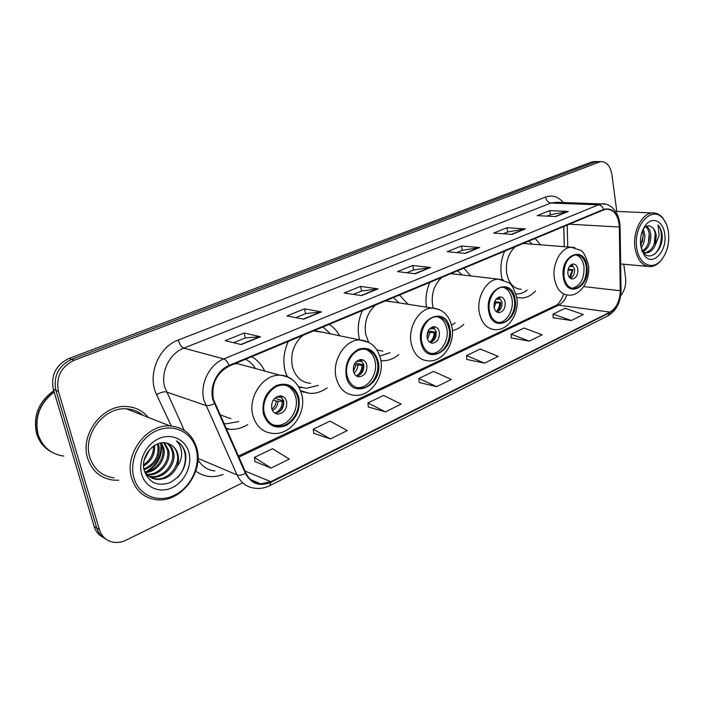 <?xml version="1.0" encoding="UTF-8"?>
<svg xmlns="http://www.w3.org/2000/svg" width="704" height="704" viewBox="0 0 704 704"><rect width="100%" height="100%" fill="white"/><g stroke="black" fill="none" stroke-linecap="round" stroke-linejoin="round"><path stroke-width="1.06" d="M504.601 251.205C501.186 259.178 500.13 267.476 501.45 276.091L502.19 279.567M516.806 297.352L521.55 298.003C526.654 297.818 531.318 295.495 535.542 291.042M452.39 330.616C456.5 329.727 460.302 327.642 463.786 324.377M362.428 310.508C358.406 319.414 357.298 328.548 359.102 337.902L359.559 339.856M380.908 360.694L382.562 360.791C388.353 360.8 393.765 358.732 398.798 354.578M288.323 341.414C283.967 350.812 282.832 360.386 284.926 370.119L287.056 376.578M300.74 391.213L309.971 393.422C316.034 393.562 321.781 391.706 327.202 387.842M226.213 428.894L229.706 429.326C235.972 429.642 241.991 428.085 247.782 424.644M564.212 246.673L563.728 226.547M540.593 244.816L535.128 238.471M407.977 304.278L399.538 295.029M470.712 275.933L463.822 268.215M429.915 282.357C426.395 290.303 425.234 298.566 426.43 307.146M339.566 335.746C336.97 330.827 333.485 327.043 329.102 324.403M264.695 371.052C261.73 364.672 257.374 359.894 251.618 356.717M594.95 161.568L591.545 162.052L68.992 358.45C55.924 364.892 50.706 375.162 53.328 389.277L94.134 526.434C95.7 531.432 98.674 535.066 103.066 537.328M616.783 211.429L611.89 174.522C610.35 166.021 606.628 161.7 600.732 161.559L74.21 360.237C61.054 366.749 55.792 377.124 58.432 391.362L99.396 529.646L96.756 528.035C98.322 533.06 101.314 536.703 105.714 538.974C101.314 536.703 98.322 533.06 96.756 528.035L55.871 390.315L96.756 528.035L94.134 526.434M74.21 360.237L71.588 359.339C58.476 365.816 53.24 376.138 55.871 390.315C53.24 376.138 58.476 365.816 71.588 359.339L595.074 162.052L71.588 359.339L68.992 358.45M598.479 161.559L595.074 162.052L598.479 161.559M301.682 391.063L301.048 391.354M303.662 392.339L304.63 391.899M87.648 458.251C92.022 471.126 100.646 478.43 113.511 480.154L118.73 480.242L113.511 480.154C100.646 478.43 92.022 471.126 87.648 458.251C79.64 434.377 102.872 404.272 126.667 406.542C102.872 404.272 79.64 434.377 87.648 458.251M213.426 399.362C211.112 384.146 216.401 373.041 229.284 366.036L603.733 209.862L606.654 209.15C614.266 209.686 618.482 215.653 619.318 227.031L620.268 290.734C619.942 300.951 616.528 308.07 610.016 312.092L270.838 481.686L260.656 483.85C253.994 483.199 249.084 479.609 245.942 473.062L213.426 399.362M212.872 399.599L245.45 473.414C251.258 483.956 259.767 486.895 270.97 482.24L610.078 312.55C616.748 308.431 620.25 301.136 620.585 290.673L619.634 226.978C618.297 213.268 612.973 207.398 603.662 209.378L229.143 365.429C217.166 370.075 209.264 386.531 212.872 399.599M546.955 216.128L550.449 214.711L568.322 211.455L549.736 210.61L537.205 215.635L555.746 216.568L568.322 211.455M550.361 214.746L549.736 210.61M503.307 233.754L507.804 231.942L525.439 228.906L507.021 227.726L493.671 233.077L512.019 234.37L525.439 228.906M507.716 231.977L507.021 227.726M456.702 252.586L462.317 250.316L479.644 247.544L461.463 245.986L447.198 251.698L465.291 253.387L479.644 247.544M462.229 250.351L461.463 245.986M233.587 342.716L245.432 337.929L260.471 336.75L244.182 333.036L225.157 340.657L241.217 344.582L260.471 336.75M245.362 337.955L244.182 333.036M295.698 317.627L305.668 313.597L321.473 311.916L304.533 308.854L286.906 315.92L303.662 319.167L321.473 311.916M305.598 313.623L304.533 308.854M353.276 294.36L361.61 290.998L378.039 288.895L360.58 286.405L344.194 292.97L361.504 295.627L378.039 288.895M361.53 291.034L360.58 286.405M406.806 272.738L413.697 269.958L430.628 267.494L412.755 265.496L397.487 271.612L415.246 273.759L430.628 267.494M413.609 269.993L412.755 265.496M148.315 417.419C142.78 410.749 135.555 407.123 126.667 406.542C135.555 407.123 142.78 410.749 148.315 417.419M99.396 529.646C101.798 536.826 106.594 541.042 113.784 542.282C117.946 542.828 122.1 542.098 126.236 540.091L242.616 482.821M620.682 295.75C624.633 290.866 626.261 284.865 625.566 277.746L623.779 264.238M511.306 337.92L529.267 341.132L542.142 334.805L524.022 328.011L511.183 334.18L511.306 338.034M553.115 317.733L571.243 320.505L583.326 314.556L565.136 308.282L553.062 314.072L553.124 317.838M368.306 406.947L385.387 411.866L401.148 404.114L383.592 395.419L367.928 402.934L368.315 407.07M313.729 433.294L330.343 438.926L347.274 430.602L330.053 421.106L313.236 429.185L313.746 433.418M255.05 461.622L271.058 468.063L289.318 459.087L272.536 448.721L254.434 457.406L255.068 461.754M466.752 359.427L484.502 363.141L498.238 356.382L480.251 349.026L466.558 355.59L466.761 359.542M436.647 386.663L451.352 379.438L433.541 371.439L418.906 378.462L419.206 382.501L436.647 386.663L418.906 378.462M385.387 411.866L367.928 402.934M330.343 438.926L313.236 429.185M271.058 468.063L254.434 457.406M484.502 363.141L466.558 355.59M529.267 341.132L511.183 334.18M571.243 320.505L553.062 314.072M196.222 449.266C191.919 432.186 173.686 423.157 156.772 430.628C139.788 437.835 128.797 460.284 133.927 477.831C138.794 495.493 158.004 503.395 174.346 495.343C190.766 487.546 200.772 466.242 196.222 449.266M196.812 448.298C192.685 434.658 183.77 427.205 170.069 425.938C146.837 423.878 123.939 454.309 131.657 478.139C135.881 491.005 144.285 498.212 156.878 499.761C180.972 502.647 204.037 472.182 196.812 448.298M143.123 415.386C138.389 411.409 132.827 409.226 126.438 408.848C104.104 406.692 82.315 434.922 89.813 457.31C93.914 469.401 102.01 476.256 114.101 477.875M54.155 392.058C39.618 403.427 34.302 417.639 38.21 434.702C42.566 447.102 51.093 454.23 63.774 456.095M54.085 391.802C39.398 403.146 34.012 417.402 37.928 434.562C40.586 442.798 45.575 448.87 52.897 452.769M53.742 390.658C38.43 401.887 32.736 416.31 36.678 433.937C39.415 442.358 44.563 448.501 52.131 452.355M149.741 449.381L144.267 459.87M147.717 452.003L145.262 456.711M154.537 445.377C155.188 454.194 151.554 461.058 143.616 465.978M153.507 446.046C153.648 453.922 150.348 460.161 143.616 464.781M158.206 443.643L158.981 446.046C160.292 457.371 155.32 465.291 144.065 469.806M157.344 443.969L157.793 445.535C159.148 456.35 154.519 464.156 143.906 468.961M161.454 442.886L163.742 448.087C166.408 458.533 157.177 471.997 145.499 472.578M160.67 443.01L162.545 447.577C165.114 457.741 156.482 470.853 145.094 471.944M164.419 442.798L168.573 450.155C171.688 461.718 159.799 476.423 147.391 474.813L147.303 474.813M163.698 442.772L167.358 449.636C170.368 460.944 159.122 475.376 146.828 474.294M167.174 443.282C170.465 445.324 172.559 448.316 173.483 452.258C176.59 463.901 164.639 478.72 152.17 477.118L149.371 476.599M166.496 443.106C169.479 445.183 171.398 448.052 172.251 451.73C175.358 463.346 163.425 478.148 150.973 476.538L148.826 476.194M148.166 476.018L146.256 475.35M155.813 478.861L157.027 479.45C165.862 479.556 172.462 475.429 176.845 467.086L177.082 466.541C178.649 462.317 178.922 458.181 177.892 454.15C176.449 449.134 173.457 445.72 168.916 443.916C173.272 445.702 176.035 449.011 177.206 453.86C180.321 465.555 168.318 480.462 155.804 478.861L151.078 477.673M157.027 479.45C151.202 478.782 146.898 475.658 144.126 470.096M168.916 443.916C156.42 437.65 139.682 455.488 144.232 470.554C148.843 482.636 157.353 486.684 169.787 482.715C181.245 476.476 186.578 467.034 185.777 454.37L185.478 453.094C183.964 447.612 180.91 443.529 176.334 440.862C179.705 444.048 181.465 448.307 181.614 453.631C181.676 458.119 180.171 462.422 177.082 466.541M141.698 474.267C145.332 487.608 159.817 493.698 172.26 487.652C184.756 481.791 192.43 465.529 188.936 452.61C185.618 439.604 171.706 432.854 158.937 438.574C146.106 444.101 137.87 461.014 141.698 474.267M176.334 440.862C187.968 446.978 188.338 466.488 177.54 477.506M160.609 443.018C162.228 455.4 157.353 465.001 145.974 471.812M161.401 444.321C162.457 455.743 157.96 464.763 147.893 471.381M264.343 413.38C266.596 421.238 271.295 425.489 278.432 426.131C290.365 427.046 301.374 411.022 297.95 398.068C295.742 389.99 290.919 385.669 283.474 385.106C271.77 384.384 260.788 400.426 264.343 413.38M273.46 425.005L276.32 425.418C288.235 426.342 299.226 410.362 295.812 397.434C294.307 391.433 291.034 387.411 286 385.37M255.517 368.562C252.93 364.505 249.612 361.398 245.555 359.251M247.007 366.247L237.538 363.678L234.546 363.836M219.877 414.718L230.877 418.739M223.81 423.518L226.398 423.808L238.806 421.511M271.718 408.39C272.712 411.902 274.815 413.794 278.018 414.075C284.293 412.984 287.162 408.83 286.634 401.614C285.639 398.059 283.518 396.15 280.254 395.886C274.014 397.012 271.163 401.174 271.718 408.39M274.903 413.116L275.07 413.125C281.336 412.042 284.196 407.906 283.668 400.717L280.35 395.894M280.553 396.018L281.266 397.276L281.767 397.047M276.206 397.074L281.266 397.276M274.736 398.226L283.492 400.875C283.642 405.029 282.33 408.637 279.567 411.69M275 413.178L275.114 413.134C279.726 410.916 282.093 407.018 282.242 401.447L283.492 400.875M282.242 401.447L276.188 401.034L273.196 400.118M668.536 232.734C667.814 227.014 666.028 222.394 663.194 218.874C652.678 204.494 633.116 224.937 636.698 247.324C638.546 264.519 652.652 271.19 661.514 259.802C667.137 252.454 669.478 243.434 668.536 232.734M665.905 223.194L662.693 217.853C659.78 214.403 656.383 212.775 652.529 212.969C641.986 213.154 632.553 231.528 634.964 247.606C637.12 259.899 642.268 266.244 650.408 266.631C654.236 266.394 657.747 264.387 660.95 260.63L662.772 258.148M643.262 228.941L644.838 235.101C644.987 239.941 643.729 244.218 641.054 247.94M642.523 230.613L643.342 235.004L640.71 246.092M646.404 226.327C649.018 227.735 650.505 230.78 650.874 235.479C650.83 243.478 648.05 248.97 642.532 251.97M645.691 226.706C647.856 228.413 649.079 231.308 649.361 235.382C649.378 242.669 646.95 247.993 642.092 251.354M646.254 252.938C650.126 252.507 653.127 249.946 655.248 245.238L656.286 235.822C655.767 231.977 654.412 229.17 652.238 227.392C654.139 229.222 655.213 232.012 655.442 235.77C655.169 245.423 651.596 251.108 644.732 252.815L646.254 252.938L642.277 251.812M641.59 249.955L643.007 252.278C650.118 262.293 663.071 250.043 662.218 235.849L662.121 234.881C661.575 230.692 660.229 227.392 658.064 224.981L659.146 235.356L655.398 244.851M640.631 245.52L644.424 255.517C652.564 266.93 667.374 251.266 664.77 234.45C663.538 221.364 652.555 215.794 645.603 225.183C641.52 230.806 639.866 237.582 640.631 245.52M652.238 227.392C649.299 224.937 646.342 225.412 643.359 228.826L645.603 225.183M658.064 224.981C663.819 231.352 661.822 248.318 654.289 254.434M655.204 233.57L654.254 243.751M649.185 233.666L648.34 242.871M643.236 233.825L642.488 241.956M347.072 375.69C349.131 383.53 353.514 387.71 360.219 388.212C370.726 388.793 380.213 374.053 377.353 361.891C375.346 353.866 370.858 349.633 363.906 349.184C353.575 348.753 344.089 363.537 347.072 375.69M356.277 387.482L358.01 387.631C368.5 388.221 377.978 373.516 375.118 361.39C373.674 355.124 370.427 351.085 365.376 349.263M330.51 333.89L322.986 326.955M322.379 332.226L313.518 330.898M303.019 335.28C293.77 343.35 290.206 353.716 292.318 366.362C295.258 376.895 301.356 382.562 310.631 383.346M285.982 373.815L287.549 376.781M298.531 386.619L306.24 388.335L318.278 385.422M298.663 386.839L300.238 387.27M353.399 371.263C354.306 374.766 356.259 376.622 359.269 376.842C364.76 375.76 367.277 371.862 366.837 365.156C365.939 361.618 363.959 359.744 360.906 359.542C355.441 360.65 352.942 364.558 353.399 371.263M356.55 376.068C361.83 374.757 364.223 370.876 363.739 364.434L360.483 359.55M360.202 359.577L361.161 361.293L362.067 360.888M356.638 361.24L361.161 361.293M355.124 362.921L363.132 364.786C363.22 368.878 361.944 372.354 359.304 375.223M356.312 375.91C359.99 373.692 361.882 370.154 362.006 365.297L363.132 364.786M362.006 365.297L354.156 364.628M421.722 341.678C423.588 349.466 427.654 353.558 433.928 353.962C443.247 354.314 451.554 340.648 449.134 329.19C447.322 321.253 443.168 317.099 436.691 316.738C427.513 316.51 419.206 330.22 421.722 341.678M430.698 353.461L431.649 353.496C440.959 353.848 449.249 340.217 446.838 328.786C445.491 322.406 442.358 318.393 437.439 316.747M399.106 302.905L393.386 297.59M391.547 301.726L385.238 300.986M375.681 304.973C367.242 312.514 363.915 322.362 365.728 334.514L368.597 342.179M376.895 349.897L382.853 351.182M379.808 356.074L390.034 352.713M427.152 337.735C427.979 341.202 429.792 343.024 432.608 343.2C437.448 342.144 439.692 338.483 439.331 332.2C438.513 328.698 436.682 326.867 433.831 326.7C429 327.774 426.782 331.452 427.152 337.735M430.162 342.522C434.579 341.009 436.568 337.374 436.128 331.628L433.048 326.779M434.227 327.694L434.456 328.293L433.435 328.75L432.458 326.92M429.607 328.777L433.435 328.75M428.155 330.871L435.178 332.138C435.222 336.081 434.025 339.398 431.578 342.082M429.66 342.179C432.564 339.988 434.06 336.794 434.157 332.596L435.178 332.138M434.157 332.596L427.53 332.376M489.412 310.842C491.093 318.534 494.868 322.546 500.729 322.881C509.054 323.066 516.402 310.332 514.351 299.482C512.714 291.658 508.878 287.593 502.841 287.294C494.63 287.197 487.274 299.992 489.412 310.842M497.992 322.502L498.388 322.511C506.713 322.696 514.052 309.989 512.002 299.165C510.77 292.75 507.795 288.79 503.096 287.294M462.053 274.93L457.67 270.776M455.145 274.129L450.648 273.706M441.918 277.35C434.174 284.416 431.077 293.797 432.617 305.492L433.224 308.079M451.537 325.054L455.206 322.942M494.094 307.305C494.833 310.737 496.522 312.523 499.145 312.664C503.457 311.643 505.463 308.176 505.173 302.271C504.434 298.822 502.735 297.026 500.078 296.886C495.783 297.924 493.786 301.4 494.094 307.305M496.883 312.039C500.614 310.402 502.286 306.997 501.899 301.822L499.057 297.044M499.453 297.317L500.042 298.76L499.11 299.174L498.23 297.361M496.003 299.244L499.11 299.174M494.674 301.62L500.667 302.456C500.676 306.222 499.567 309.373 497.341 311.89M496.179 311.502C498.467 309.382 499.646 306.504 499.734 302.878L500.667 302.456M499.734 302.878L494.27 302.931M564.001 276.866C565.479 284.416 568.911 288.323 574.297 288.596C582.815 286.414 586.828 279.11 586.344 266.684C584.91 259.019 581.425 255.068 575.898 254.822C567.433 257.074 563.473 264.422 564.001 276.866M571.982 288.314C580.466 286.106 584.461 278.819 583.959 266.455C582.868 260.093 580.122 256.212 575.731 254.83M532.206 244.165L529.012 241.023M526.099 243.681L523.16 243.461M515.293 246.743C508.288 253.308 505.428 262.178 506.695 273.346C508.886 283.562 513.77 288.878 521.356 289.3M515.962 293.99L517.114 294.017C520.67 293.911 524.049 292.574 527.226 290.022M567.908 273.759C568.559 277.121 570.09 278.854 572.502 278.978C576.277 278.001 578.054 274.754 577.834 269.245C577.192 265.857 575.643 264.106 573.206 264C569.439 264.986 567.679 268.242 567.908 273.759M570.407 278.362C573.47 276.654 574.842 273.513 574.517 268.919L571.974 264.273M571.78 264.361L572.484 266.138L571.648 266.508L570.935 264.871M569.36 266.596L571.648 266.508M568.207 269.201L573.003 269.676L570.231 278.238M569.518 277.57L572.167 270.054L573.003 269.676M572.167 270.054L567.978 270.204M138.301 332.402L517.854 189.754M53.328 389.277L58.432 391.362M591.545 162.052L598.629 162.043M517.079 190.036L516.129 190.291M171.301 426.008L156.614 394.698C146.934 375.602 158.391 347.019 178.262 340.032L545.556 197.085C546.348 200.596 548.117 202.576 550.854 203.025L183.77 348.119C169.646 353.294 160.371 372.161 164.745 387.226L184.29 430.382M545.556 197.085C552.306 194.753 558.228 196.566 563.314 202.532M556.802 202.294L550.854 203.025L598.391 204.829L601.973 203.958L604.894 204.142M270.97 482.24L269.782 485.646C265.056 487.969 260.225 488.849 255.288 488.268C247.042 487.441 240.953 482.988 237.037 474.892L203.975 400.435C199.54 384.542 209.211 364.505 223.81 358.926C225.843 359.682 227.621 361.847 229.143 365.429M214.298 403.718C210.716 405.407 207.856 405.988 205.726 405.442L166.452 391.978C163.891 391.468 160.609 392.366 156.614 394.698M610.078 312.55L608.036 315.788C616.44 310.693 620.77 302.227 621.042 290.374L621.042 290.145M620.585 290.673L621.042 290.374L620.101 226.618M197.991 458.41L237.037 474.892C239.193 475.605 241.991 475.112 245.45 473.414M619.634 226.978L620.101 226.776C619.194 208.736 607.561 202.84 601.973 203.958L557.137 202.303M603.662 209.378C602.501 206.606 600.741 205.093 598.391 204.829L223.81 358.926L183.77 348.119C181.43 347.09 179.599 344.388 178.262 340.032M223.115 474.443C213.066 478.174 203.958 477.066 195.782 471.099M197.956 459.668C201.907 466.4 207.566 470.149 214.931 470.923M610.016 312.092L558.58 305.193C562.223 303.354 565.013 299.966 566.931 295.038M620.268 290.734L583.704 286.581M619.318 227.031L569.386 224.189M567.741 246.946L567.222 225.086M270.838 481.686L245.036 471.038M238.832 457.151L558.58 305.193L555.579 305.589C558.008 304.938 560.674 301.242 563.587 294.51M430.012 267.502L414.779 273.698M377.441 288.895L361.055 295.557M320.892 311.898L303.222 319.088M259.908 336.706L240.803 344.476M479.01 247.57L464.816 253.343M524.797 228.941L511.544 234.335M567.679 211.499L555.262 216.55M298.866 397.654C295.046 386.1 287.619 382.026 276.584 385.431C266.042 391.538 261.642 400.998 263.393 413.811C267.52 425.454 275.062 429.387 286.009 425.621C296.252 419.426 300.538 410.098 298.866 397.654M237.538 363.678L279.919 375.188C291.465 376.543 298.804 383.24 301.919 395.27C306.478 413.609 290.488 435.53 272.774 433.374C262.715 432.423 256.071 426.413 252.842 415.334C247.729 396.968 263.331 374.211 279.919 375.188C284.821 375.294 289.133 376.939 292.864 380.125M277.992 401.289C277.754 405.548 275.915 408.584 272.457 410.406M276.188 401.034C276.003 404.501 274.578 407.167 271.894 409.024M378.18 361.522C374.854 350.416 368.227 346.35 358.31 349.351C348.806 354.922 344.775 363.827 346.218 376.077C351.006 401.262 384.076 385.458 378.18 361.522M315.427 330.792L359.929 339.935C370.938 341.097 377.863 347.635 380.706 359.55C384.534 376.693 370.647 396.862 354.71 395.305C345.242 394.557 339.038 388.652 336.09 377.573C331.795 360.334 345.277 339.363 359.929 339.935L369.336 342.619M298.927 387.306L301.47 387.64M357.773 365.235C357.623 368.57 356.365 371.184 353.98 373.067M355.934 365.042L353.426 371.386M449.882 328.856C446.45 304.841 415.747 318.146 420.948 342.038C425.014 366.203 454.995 351.886 449.882 328.856M386.373 300.925L432.423 308.07C442.904 309.091 449.434 315.471 451.994 327.202C455.233 343.323 443.01 362.032 428.534 360.897C419.654 360.298 413.882 354.508 411.206 343.508C407.581 327.246 419.39 307.78 432.423 308.07L439.252 309.54M429.95 332.622L427.513 339.064M428.102 332.482L427.02 336.706M515.029 299.174C512.116 276.1 484.202 288.2 488.708 311.168C492.175 334.4 519.464 321.358 515.029 299.174M451.229 273.671L498.388 279.145L508.42 282.603C511.403 283.747 514.202 288.807 516.815 297.783C519.561 313.007 508.675 330.466 495.405 329.657C487.106 329.164 481.747 323.488 479.327 312.611C476.247 297.202 486.719 279.039 498.388 279.145L503.386 279.946M495.581 302.966L494.199 307.868M586.96 266.402C584.566 244.385 559.583 255.218 563.367 277.156C566.218 299.332 590.691 287.637 586.96 266.402M523.257 243.461L571.296 247.227L580.474 250.307C583.211 251.134 585.86 256.124 588.421 265.267C590.674 279.558 581.126 295.689 569.052 295.178C561.422 294.782 556.538 289.247 554.4 278.564C551.857 264.07 561.026 247.262 571.296 247.227L574.79 247.606M568.084 270.204L567.794 272.307M516.947 297.396L521.55 298.003M380.855 360.404L382.562 360.791M300.564 390.746L309.971 393.422M225.764 427.891L229.706 429.326M135.045 333.626L137.588 332.534M593.648 161.568L600.732 161.559M269.782 485.646L608.036 315.788M260.656 483.85L250.694 479.653M238.366 456.095L555.579 305.589M564.3 246.673L563.816 226.512M126.438 408.848L170.069 425.938M150.973 476.538L152.178 477.118M276.32 425.418L278.432 426.131M275.07 413.125L278.018 414.075M663.194 218.874L662.693 217.853M615.63 211.376L652.529 212.969M643.007 252.278L644.424 255.517M620.655 263.956L647.583 266.376M661.514 259.802L660.95 260.63M358.01 387.631L360.219 388.212M356.875 376.244L359.269 376.842M431.649 353.496L433.928 353.962M430.822 342.857L432.608 343.2M498.388 322.511L500.729 322.881M497.79 312.462L499.145 312.664M572.035 288.332L574.297 288.596M571.525 278.872L572.502 278.978"/></g></svg>
